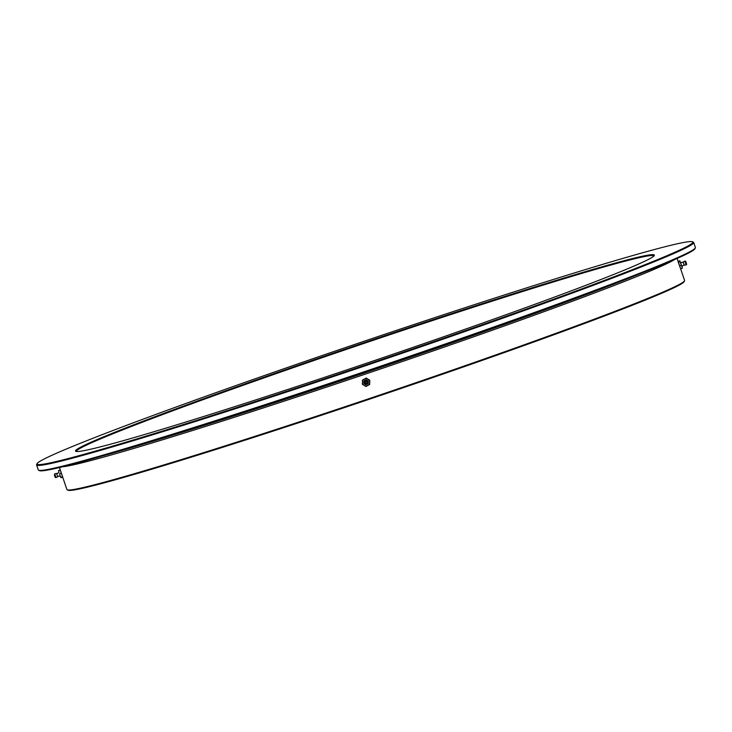 <?xml version="1.0" encoding="UTF-8"?>
<svg xmlns="http://www.w3.org/2000/svg" width="732" height="732" viewBox="0 0 732 732"><rect width="100%" height="100%" fill="white"/><g stroke="black" fill="none" stroke-linecap="round" stroke-linejoin="round"><path stroke-width="1.1" d="M684.521 280.841L684.109 281.683A325.392 10.788 161.3 0 1 677.384 286.084A325.392 10.788 161.3 0 1 350.39 405.601A325.392 10.788 161.3 0 1 68.021 490.211L67.179 489.799A326.051 10.806 -18.7 0 0 350.125 405.016A326.051 10.806 -18.7 0 0 677.786 285.251A326.051 10.806 -18.7 0 0 684.521 280.841A326.051 10.806 -18.7 0 0 684.576 280.447L680.65 268.827L682.251 268.305L681.867 266.787L682.251 268.305M59.457 467.528L66.896 489.516A326.051 10.806 -18.7 0 0 67.179 489.799M695.345 247.928L694.924 248.761A346.199 11.474 161.3 0 1 687.769 253.446A346.199 11.474 161.3 0 1 339.868 380.603A346.199 11.474 161.3 0 1 39.437 470.63L38.595 470.219A346.867 11.502 -18.7 0 0 339.602 380.018A346.867 11.502 -18.7 0 0 688.172 252.622A346.867 11.502 -18.7 0 0 695.345 247.928A346.867 11.502 -18.7 0 0 695.4 247.508L693.707 242.502A346.867 11.502 161.3 0 1 686.479 247.617A346.867 11.502 161.3 0 1 332.484 376.834A346.867 11.502 161.3 0 1 36.6 464.921A346.867 11.502 161.3 0 1 36.655 464.491L37.076 463.658A346.199 11.474 -18.7 0 0 326.92 377.968A346.199 11.474 -18.7 0 0 685.655 247.187A346.199 11.474 -18.7 0 0 692.563 241.789A346.199 11.474 -18.7 0 0 392.132 331.816A346.199 11.474 -18.7 0 0 44.231 458.973A346.199 11.474 -18.7 0 0 37.076 463.658M36.6 464.921L38.293 469.926A346.867 11.502 -18.7 0 0 38.595 470.219M81.865 446.547A305.573 10.129 161.3 0 1 398.501 331.111A305.573 10.129 161.3 0 1 654.326 255.486A305.573 10.129 161.3 0 1 648.012 259.622A305.573 10.129 161.3 0 1 340.938 371.856A305.573 10.129 161.3 0 1 75.771 451.315A305.573 10.129 161.3 0 1 81.865 446.547M653.969 255.953L653.969 255.953A304.905 10.111 -18.7 0 0 393.871 333.38A304.905 10.111 -18.7 0 0 82.689 446.968A304.905 10.111 -18.7 0 0 76.338 451.47L76.338 451.47M692.563 241.789L693.405 242.201A346.867 11.502 161.3 0 1 693.707 242.502M60.472 476.413L58.624 476.129L57.727 476.742L56.794 474.08L56.611 473.439L57.7 473.384L58.999 472.03M56.016 477.566L55.257 477.474L54.378 474.958L54.754 473.824L56.016 477.566L57.727 476.742M60.189 469.962L58.597 470.502L58.953 472.122L58.597 470.502M59.594 473.65L60.088 475.535L59.594 473.65L61.186 473.11L61.973 474.903L62.467 476.788L60.875 477.328L60.088 475.535L60.875 477.328M60.829 471.49L61.186 473.11M62.76 477.31L60.893 477.657M366.988 382.616A0.988 0.988 18.7 0 1 365.158 381.994M366.512 381.665A0.988 0.988 18.7 0 1 366.933 382.827A0.988 0.988 18.7 0 1 365.488 383.358A0.988 0.988 18.7 0 1 365.058 382.195A0.988 0.988 18.7 0 1 366.512 381.665M366.86 381.107A1.656 1.647 -161.3 0 0 364.591 381.656A1.656 1.647 -161.3 0 0 365.14 383.925A1.656 1.647 -161.3 0 0 367.409 383.376A1.656 1.647 -161.3 0 0 366.86 381.107M367.272 380.329A2.315 2.315 18.7 0 1 368.05 383.504A2.315 2.315 18.7 0 1 364.865 384.282A2.315 2.315 18.7 0 1 364.097 381.107A2.315 2.315 18.7 0 1 367.272 380.329M362.486 380.118L366.192 378.041L369.77 380.219L366.165 378.105L362.486 380.118L362.395 384.309L365.973 386.487L369.66 384.483L369.752 380.283M369.77 380.219L369.66 384.483M364.179 385.407A3.633 3.633 18.7 0 1 364.326 379.121A3.633 3.633 18.7 0 1 369.706 382.388A3.633 3.633 18.7 0 1 364.179 385.407M683.166 261.946L684.283 265.249L683.194 265.313L681.895 266.658L681.602 265.945L680.412 262.276L682.261 262.559L684.878 261.123L686.14 264.865L684.283 265.249M685.966 262.148L686.479 263.712L685.966 262.148M685.838 261.727L686.689 264.344L685.838 261.727M680.659 268.845L678.116 261.736L679.763 260.729L681.867 266.787L680.513 262.34M679.598 265.908L681.19 265.368M678.354 262.12L679.946 261.58M680.431 268.461L678.171 261.26M681.931 266.549L682.306 267.83M102.032 456.073A324.733 10.77 -18.7 0 0 370.932 370.785A324.733 10.77 -18.7 0 0 636.355 275.214M674.245 259.732A326.051 10.806 161.3 0 1 669.954 262.111A326.051 10.806 161.3 0 1 358.616 376.385A326.051 10.806 161.3 0 1 62.522 466.787M585.646 294.474A317.295 10.523 161.3 0 1 154.013 440.572M564.171 302.389A314.989 10.44 161.3 0 1 175.881 433.811M367.034 380.805A1.976 1.967 -161.3 0 0 364.326 381.464A1.976 1.967 -161.3 0 0 364.984 384.172A1.976 1.967 -161.3 0 0 367.693 383.513A1.976 1.967 -161.3 0 0 367.034 380.805M154.287 440.49L371.069 370.483L585.38 294.575M677.137 258.46L678.134 261.406M56.611 473.439L54.754 473.824M364.902 384.291C363.282 381.628 364.024 380.411 367.135 380.622C368.772 382.918 368.187 384.209 365.387 384.501L364.902 384.291M685.628 261.214L684.878 261.123M686.689 264.344L686.14 264.865"/></g></svg>
